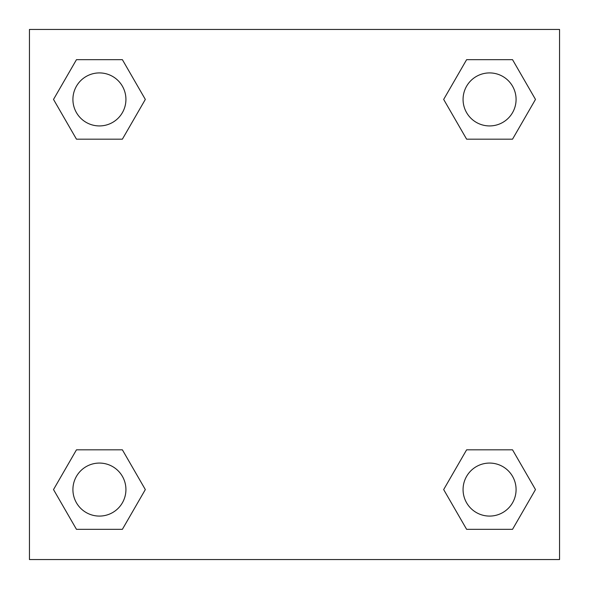 <?xml version="1.0" encoding="UTF-8"?>
<svg xmlns="http://www.w3.org/2000/svg" width="589" height="589" viewBox="0 0 589 589"><rect width="100%" height="100%" fill="white"/><g stroke="black" fill="none" stroke-linecap="round" stroke-linejoin="round"><path stroke-width="0.88" d="M512.533 139.181L466.621 139.181L512.533 139.181L535.482 99.423L512.533 139.181L466.621 139.181L443.672 99.423L466.621 59.666L443.672 99.423M76.467 59.666L122.379 59.666L76.467 59.666L122.379 59.666L145.328 99.423L122.379 139.181L76.467 139.181L122.379 139.181L76.467 139.181L53.518 99.423L76.467 59.666L53.518 99.423M76.467 449.819L122.379 449.819L76.467 449.819L53.518 489.577L76.467 449.819L122.379 449.819L145.328 489.577L122.379 529.334L76.467 529.334L122.379 529.334L76.467 529.334L53.518 489.577M487.044 449.819L466.621 449.819L487.044 449.819L466.621 449.819L443.672 489.577L466.621 449.819L512.533 449.819L466.621 449.819L512.533 449.819L535.482 489.577L512.533 529.334L466.621 529.334L512.533 529.334L466.621 529.334L443.672 489.577M559.55 29.45L29.45 29.45L29.45 559.55L559.55 559.55L559.55 29.45M466.621 59.666L512.533 59.666L466.621 59.666L512.533 59.666L535.482 99.423M516.082 489.577A26.505 26.505 0 0 0 476.324 466.621A26.505 26.505 0 0 0 476.324 512.533A26.505 26.505 0 0 0 516.082 489.577M125.928 489.577A26.505 26.505 0 0 0 86.171 466.621A26.505 26.505 0 0 0 86.171 512.533A26.505 26.505 0 0 0 125.928 489.577M516.082 99.423A26.505 26.505 0 0 0 476.324 76.467A26.505 26.505 0 0 0 476.324 122.379A26.505 26.505 0 0 0 516.082 99.423M125.928 99.423A26.505 26.505 0 0 0 86.171 76.467A26.505 26.505 0 0 0 86.171 122.379A26.505 26.505 0 0 0 125.928 99.423M101.956 449.819L122.379 449.819M487.044 139.181L466.621 139.181M122.379 139.181L101.956 139.181"/></g></svg>
